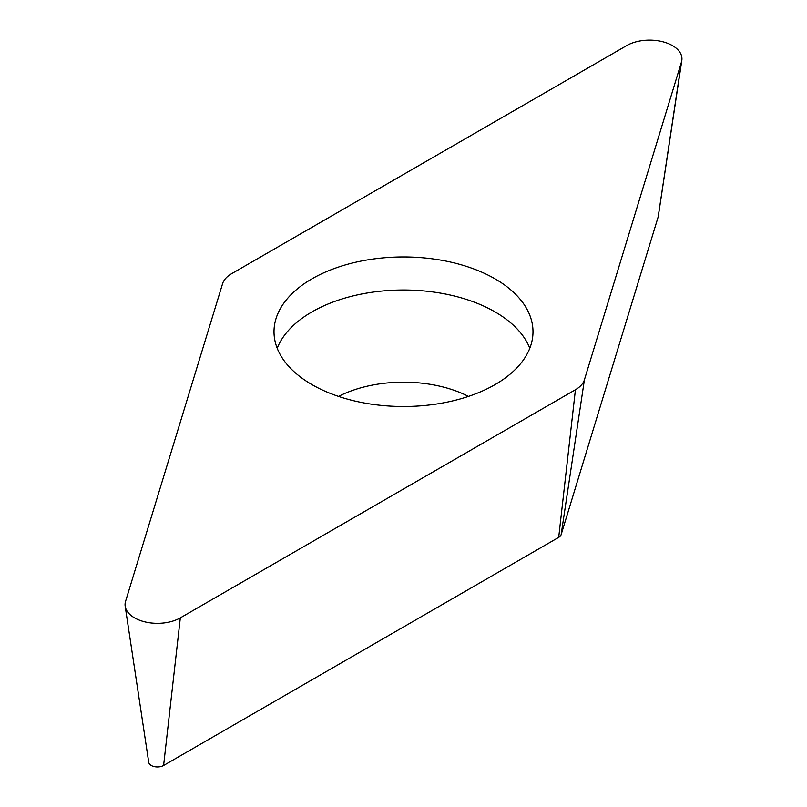 <?xml version="1.0" encoding="UTF-8"?>
<svg xmlns="http://www.w3.org/2000/svg" width="807" height="807" viewBox="0 0 807 807"><rect width="100%" height="100%" fill="white"/><g stroke="black" fill="none" stroke-linecap="round" stroke-linejoin="round"><path stroke-width="1.21" d="M180.324 617.859A32.371 18.692 180 0 1 146.349 622.207A32.371 18.692 180 0 1 125.176 606.269A32.371 18.692 180 0 1 125.549 601.397L222.581 283.691A32.371 18.692 180 0 1 225.748 278.304A32.371 18.692 180 0 1 231.569 273.724L626.676 45.606A32.371 18.692 180 0 1 663.243 41.883A32.371 18.692 180 0 1 681.824 60.444A32.371 18.692 180 0 1 681.451 62.068L584.419 379.774A32.371 18.692 180 0 1 581.252 385.161A32.371 18.692 180 0 1 575.431 389.741L180.324 617.859L575.431 389.741A32.371 18.692 0 0 0 581.252 385.161A32.371 18.692 0 0 0 584.419 379.774L681.451 62.068A32.371 18.692 0 0 0 664.514 42.246A32.371 18.692 0 0 0 626.676 45.606L231.569 273.724A32.371 18.692 0 0 0 225.748 278.304A32.371 18.692 0 0 0 222.581 283.691L125.549 601.397A32.371 18.692 0 0 0 142.486 621.219A32.371 18.692 0 0 0 180.324 617.859L163.599 765.48L558.706 537.361A8.726 5.034 0 0 0 560.28 536.13A8.726 5.034 0 0 0 561.127 534.678L658.159 216.972A8.726 5.034 0 0 0 658.26 216.538L681.824 60.444M343.701 398.053A129.493 74.758 0 0 0 532.993 331.727A129.493 74.758 0 0 0 463.299 265.412A129.493 74.758 0 0 0 274.007 331.727A129.493 74.758 0 0 0 343.701 398.053M125.176 606.269L148.74 762.353A8.726 5.034 0 0 0 154.45 766.65A8.726 5.034 0 0 0 163.599 765.48M277.204 348.251A129.493 74.758 180 0 1 463.299 298.459A129.493 74.758 180 0 1 529.796 348.251M558.706 537.361L575.431 389.741M584.419 379.774L561.127 534.678M658.159 216.972L681.451 62.068M468.464 396.408A97.929 56.54 0 0 0 448.722 388.56A97.929 56.54 0 0 0 338.537 396.408"/></g></svg>

